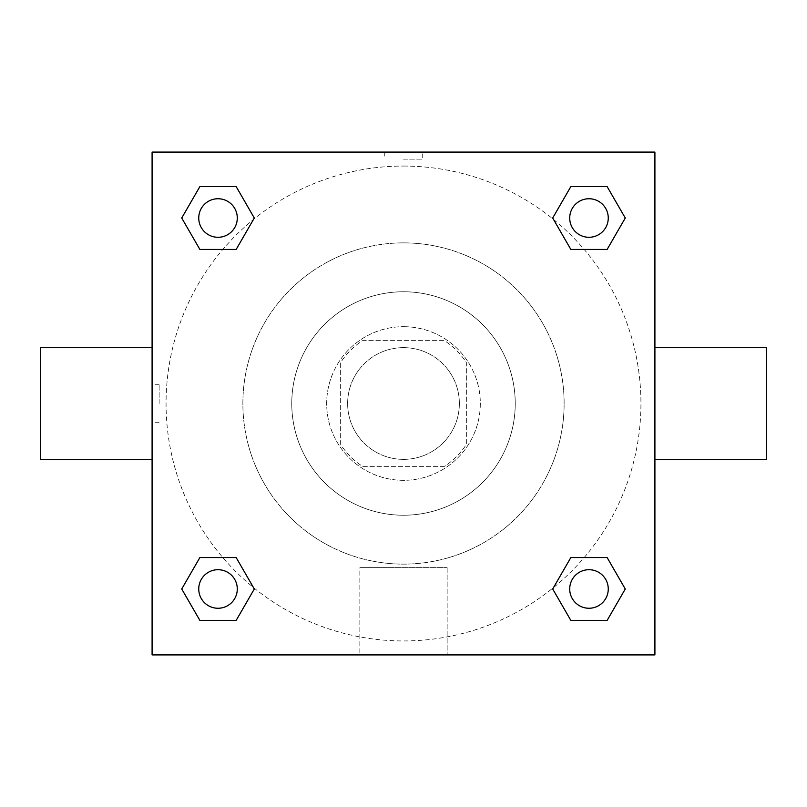 <?xml version="1.0" encoding="UTF-8"?>
<svg xmlns="http://www.w3.org/2000/svg" width="807" height="807" viewBox="0 0 807 807"><rect width="100%" height="100%" fill="white"/><g stroke="black" fill="none" stroke-linecap="round" stroke-linejoin="round"><path stroke-width="0.61" stroke-dasharray="4.04 3.03" d="M459.365 403.5A55.865 55.865 0 0 0 375.568 355.12A55.865 55.865 0 0 0 375.568 451.88A55.865 55.865 0 0 0 459.365 403.5A55.865 55.865 0 0 0 375.568 355.12A55.865 55.865 0 0 0 375.568 451.88A55.865 55.865 0 0 0 459.365 403.5M444.475 466.355L362.525 466.355A75.031 75.031 0 0 1 340.645 444.475L340.645 362.525A75.031 75.031 0 0 1 362.525 340.645L444.475 340.645A75.031 75.031 0 0 1 466.355 362.525L466.355 444.475A75.031 75.031 0 0 1 444.475 466.355L362.525 466.355A75.031 75.031 0 0 1 340.645 444.475L340.645 362.525A75.031 75.031 0 0 1 362.525 340.645L444.475 340.645A75.031 75.031 0 0 1 466.355 362.525L466.355 444.475A75.031 75.031 0 0 1 444.475 466.355M403.5 326.684A76.816 76.816 0 0 1 470.027 441.913A76.816 76.816 0 0 1 336.973 441.913A76.816 76.816 0 0 1 403.5 326.684A76.816 76.816 0 0 0 326.684 403.5A76.816 76.816 0 0 0 403.5 480.316A76.816 76.816 0 0 0 480.316 403.5A76.816 76.816 0 0 0 403.5 326.684M403.5 291.761A111.739 111.739 0 0 1 500.269 459.365A111.739 111.739 0 0 1 306.731 459.365A111.739 111.739 0 0 1 403.5 291.761A111.739 111.739 0 0 1 500.269 459.365A111.739 111.739 0 0 1 306.731 459.365A111.739 111.739 0 0 1 403.5 291.761M403.5 242.877A160.623 160.623 0 0 1 542.607 483.817A160.623 160.623 0 0 1 264.393 483.817A160.623 160.623 0 0 1 403.5 242.877A160.623 160.623 0 0 0 242.877 403.5A160.623 160.623 0 0 0 403.5 564.123A160.623 160.623 0 0 0 564.123 403.5A160.623 160.623 0 0 0 403.5 242.877M152.089 152.089L654.911 152.089L654.911 654.911L152.089 654.911L152.089 152.089L654.911 152.089L654.911 654.911L152.089 654.911L152.089 152.089L654.911 152.089L654.911 654.911L152.089 654.911L152.089 152.089M403.5 152.089L384.293 152.089L403.5 152.089M588.989 569.712A19.277 19.277 0 0 1 605.674 598.623A19.277 19.277 0 0 1 572.294 598.623A19.277 19.277 0 0 1 588.989 569.712A19.277 19.277 0 0 1 608.256 588.989A19.277 19.277 0 0 1 588.989 608.256A19.277 19.277 0 0 1 569.712 588.989A19.277 19.277 0 0 1 588.989 569.712M588.989 198.744A19.277 19.277 0 0 1 605.674 227.655A19.277 19.277 0 0 1 572.294 227.655A19.277 19.277 0 0 1 588.989 198.744A19.277 19.277 0 0 0 569.712 218.011A19.277 19.277 0 0 0 588.989 237.288A19.277 19.277 0 0 0 608.256 218.011A19.277 19.277 0 0 0 588.989 198.744M237.288 218.011A19.277 19.277 0 0 0 208.377 201.326A19.277 19.277 0 0 0 208.377 234.706A19.277 19.277 0 0 0 237.288 218.011A19.277 19.277 0 0 0 208.377 201.326A19.277 19.277 0 0 0 208.377 234.706A19.277 19.277 0 0 0 237.288 218.011A19.277 19.277 0 0 0 208.377 201.326A19.277 19.277 0 0 0 208.377 234.706A19.277 19.277 0 0 0 237.288 218.011M218.011 569.712A19.277 19.277 0 0 1 234.706 598.623A19.277 19.277 0 0 1 201.326 598.623A19.277 19.277 0 0 1 218.011 569.712A19.277 19.277 0 0 0 198.744 588.989A19.277 19.277 0 0 0 218.011 608.256A19.277 19.277 0 0 0 237.288 588.989A19.277 19.277 0 0 0 218.011 569.712M403.5 166.06A237.44 237.44 0 0 1 609.134 522.22A237.44 237.44 0 0 1 197.866 522.22A237.44 237.44 0 0 1 403.5 166.06A237.44 237.44 0 0 0 166.06 403.5A237.44 237.44 0 0 0 403.5 640.94A237.44 237.44 0 0 0 640.94 403.5A237.44 237.44 0 0 0 403.5 166.06M654.911 347.635L654.911 459.365L654.911 347.635M359.851 654.911L447.149 654.911L359.851 654.911L359.851 567.644L447.149 567.644L359.851 567.644L447.149 567.644L359.851 567.644L359.851 654.911L447.149 654.911L359.851 654.911M152.089 459.365L152.089 347.635L152.089 459.365M403.5 159.13L422.707 159.13L403.5 159.13M766.65 459.365L766.65 347.635M40.35 347.635L40.35 459.365M422.707 152.099L384.293 152.099L422.707 152.089L384.293 152.089L422.707 152.089L422.707 159.13M199.874 620.412L181.726 588.989L199.874 557.556L181.726 588.989L199.874 620.412M236.158 557.556L254.306 588.989L236.158 620.412L254.306 588.989L236.158 557.556M570.842 249.444L552.694 218.011L570.842 186.588L552.694 218.011L570.842 249.444M607.126 186.588L625.274 218.011L607.126 249.444L625.274 218.011L607.126 186.588M199.874 249.444L181.726 218.011L199.874 186.588L181.726 218.011L199.874 249.444M236.158 186.588L254.306 218.011L236.158 249.444L254.306 218.011L236.158 186.588M570.842 620.412L552.694 588.989L570.842 557.556L552.694 588.989L570.842 620.412M607.126 557.556L625.274 588.989L607.126 620.412L625.274 588.989L607.126 557.556M152.089 403.5L152.089 384.293L152.089 403.5M654.911 403.5L654.911 384.293L654.911 403.5M654.901 403.5L654.901 384.293L654.901 403.5M159.13 403.5L159.13 384.293L159.13 403.5M447.149 567.644L447.149 654.911L447.149 567.644M608.256 588.989A19.277 19.277 0 0 0 579.345 572.294A19.277 19.277 0 0 0 579.345 605.674A19.277 19.277 0 0 0 608.256 588.989M237.288 588.989A19.277 19.277 0 0 0 208.377 572.294A19.277 19.277 0 0 0 208.377 605.674A19.277 19.277 0 0 0 237.288 588.989M608.256 218.011A19.277 19.277 0 0 0 579.345 201.326A19.277 19.277 0 0 0 579.345 234.706A19.277 19.277 0 0 0 608.256 218.011M384.293 152.099L384.293 159.13M159.13 384.293L152.089 384.293M159.13 422.707L152.089 422.707"/><path stroke-width="1.21" d="M654.911 347.635L766.65 347.635L766.65 459.365L654.911 459.365M152.089 459.365L40.35 459.365L40.35 347.635L152.089 347.635M152.089 152.089L654.911 152.089L654.911 654.911L152.089 654.911L152.089 152.089M199.874 557.556L236.158 557.556L254.306 588.989L236.158 620.412L199.874 620.412L181.726 588.989L199.874 557.556L236.158 557.556L199.874 557.556M570.842 186.588L607.126 186.588L625.274 218.011L607.126 249.444L570.842 249.444L552.694 218.011L570.842 186.588L607.126 186.588L570.842 186.588M199.874 186.588L236.158 186.588L254.306 218.011L236.158 249.444L199.874 249.444L181.726 218.011L199.874 186.588L236.158 186.588L199.874 186.588M570.842 557.556L607.126 557.556L625.274 588.989L607.126 620.412L570.842 620.412L552.694 588.989L570.842 557.556L607.126 557.556L570.842 557.556M607.126 620.412L570.842 620.412L607.126 620.412M608.256 588.989A19.277 19.277 0 0 0 579.345 572.294A19.277 19.277 0 0 0 579.345 605.674A19.277 19.277 0 0 0 608.256 588.989M236.158 620.412L199.874 620.412L236.158 620.412M237.288 588.989A19.277 19.277 0 0 0 208.377 572.294A19.277 19.277 0 0 0 208.377 605.674A19.277 19.277 0 0 0 237.288 588.989M607.126 249.444L570.842 249.444L607.126 249.444M608.256 218.011A19.277 19.277 0 0 0 579.345 201.326A19.277 19.277 0 0 0 579.345 234.706A19.277 19.277 0 0 0 608.256 218.011M236.158 249.444L199.874 249.444L236.158 249.444M237.288 218.011A19.277 19.277 0 0 0 208.377 201.326A19.277 19.277 0 0 0 208.377 234.706A19.277 19.277 0 0 0 237.288 218.011"/></g></svg>

